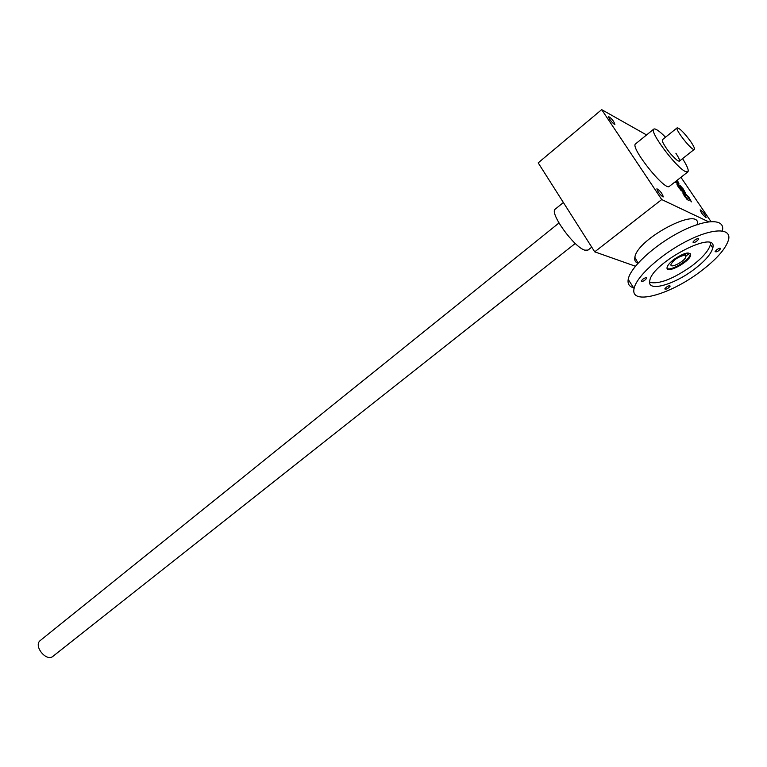 <?xml version="1.0" encoding="UTF-8"?>
<svg xmlns="http://www.w3.org/2000/svg" width="767" height="767" viewBox="0 0 767 767"><rect width="100%" height="100%" fill="white"/><g stroke="black" fill="none" stroke-linecap="round" stroke-linejoin="round"><path stroke-width="1.15" d="M601.673 109.633L538.194 162.872L594.722 251.844L661.729 199.554L601.673 109.633L646.571 134.944M710.961 221.529L680.933 177.302M684.308 194.655L687.021 195.949L691.431 201.865L689.13 197.675L686.024 194.319L682.822 192.843L685.123 197.042L688.498 200.542L684.308 194.655L683.781 195.058M678.306 185.787L679.361 186.256L683.272 192.038L685.439 193.006L683.157 188.855L680.051 185.499L676.82 183.975L679.111 188.136L682.477 191.635L678.306 185.787L677.788 186.189M674.95 181.99L679.025 183.888L677.271 180.178M677.52 182.21L676.801 182.767L677.52 182.21L675.794 181.328M677.779 182.249L676.935 180.437M662.793 196.822L663.33 196.879C662.18 193.332 660.032 190.628 656.907 188.778C657.424 191.319 659.39 193.993 662.793 196.822M614.281 124.273L614.904 124.388C613.705 120.927 611.577 118.319 608.538 116.546C609.036 118.875 610.944 121.454 614.281 124.273M705.717 217.416L706.139 217.454C705.026 214.204 703.051 211.673 700.194 209.87C700.76 212.248 702.601 214.76 705.717 217.416M687.817 171.913L669.418 186.323C665.392 191.788 629.697 147.091 635.555 143.899L635.622 143.841M661.729 199.554L708.564 221.778M594.722 251.844L635.412 266.226M675.89 153.237C680.176 159.852 680.684 162.278 677.424 160.524C671.288 155.365 666.331 149.162 662.573 141.914L662.372 139.738L677.156 127.84C679.715 128.185 684.212 132.739 690.664 141.502C693.636 145.883 694.854 148.501 694.317 149.344C692.62 151.789 674.586 129.182 677.156 127.84M555.346 209.046L555.26 209.123C549.019 212.536 573.927 247.223 584.799 250.167L588.021 250.08L591.75 247.166M665.516 137.207C659.284 130.908 655.373 128.214 653.752 129.115C649.064 131.186 675.602 166.966 685.199 171.425L687.874 171.866C688.996 170.389 687.222 165.979 682.563 158.635M676.801 182.767L675.085 181.884M678.287 183.716L677.625 182.364M680.147 186.678L676.993 184.866M680.837 190.312L681.326 189.938M684.557 192.68L683.761 191.357M681.038 187.11L680.166 186.669L682.918 190.743L683.963 191.204L681.038 187.11M683.8 191.184L683.263 191.597M686.12 195.499L682.985 193.715M686.839 199.199L687.337 198.826M575.26 243.455L53.067 656.236C46.442 662.285 33.086 645.776 40.325 640.474L40.411 640.407M697.414 224.76C701.604 205.019 637.08 238.614 634.865 257.319C634.28 260.349 635.316 262.324 637.962 263.254M690.223 253.388L690.233 254.366C689.648 260.023 670.224 271.719 667.117 268.325M685.899 256.063L685.899 256.648C685.372 261.039 669.744 269.179 670.962 264.433C673.426 260.08 677.769 257.031 683.982 255.296L686.369 253.503L688.287 254.28L685.899 256.063L684.921 254.586M674.011 259.371C684.068 252.765 689.638 251.327 690.703 255.066C689.83 262.007 665.19 274.835 667.098 267.357C667.664 265.152 669.965 262.496 674.011 259.371M642.765 279.217C645.152 277.654 646.476 277.318 646.744 278.21C644.558 280.847 642.717 281.786 641.202 281.029L642.765 279.217M694.653 240.138C697.059 238.547 698.392 238.211 698.632 239.131C696.388 241.902 694.49 242.89 692.946 242.113L694.653 240.138M666.331 287.165C668.613 285.679 669.879 285.343 670.128 286.158C668.038 288.66 666.255 289.581 664.778 288.919L666.331 287.165M716.781 249.706C719.082 248.201 720.347 247.866 720.577 248.7C718.42 251.317 716.599 252.295 715.093 251.614L716.781 249.706M649.63 282.304C658.891 284.509 672.86 279.13 691.537 266.159C702.495 257.827 708.794 250.617 710.434 244.52L710.568 242.966M693.819 269.591C704.806 261.279 711.124 254.078 712.792 248.009C718.449 227.943 651.662 262.717 649.764 280.818C646.888 292.237 673.186 285.286 693.819 269.591M699.935 271.93C716.503 259.457 726.071 248.594 728.65 239.352C731.306 227.502 711.575 228.106 685.794 241.605C660.032 254.941 636.044 277.088 634.079 288.584C629.899 305.736 669.16 295.237 699.935 271.93M722.495 230.311C725.026 218.317 705.247 218.768 679.543 232.219C653.858 245.517 630.043 267.76 628.202 279.399C627.464 283.848 629.247 286.637 633.552 287.75M679.341 186.055L680.051 185.499M683.819 191.443L684.528 190.887M685.305 194.876L686.024 194.319M689.859 200.225L690.511 199.717M563.381 202.526L555.26 209.123M635.555 143.899L653.752 129.115M683.963 191.204L683.253 191.76M679.399 161.137L694.288 149.364M40.325 640.474L558.961 222.986M690.703 255.066L690.233 254.366M684.663 254.778L685.899 256.648M646.428 277.712L646.744 278.21M698.277 238.614L698.632 239.131M712.792 248.009L710.434 244.52M634.079 288.584L628.202 279.399M634.865 257.319L638.048 263.148"/></g></svg>
